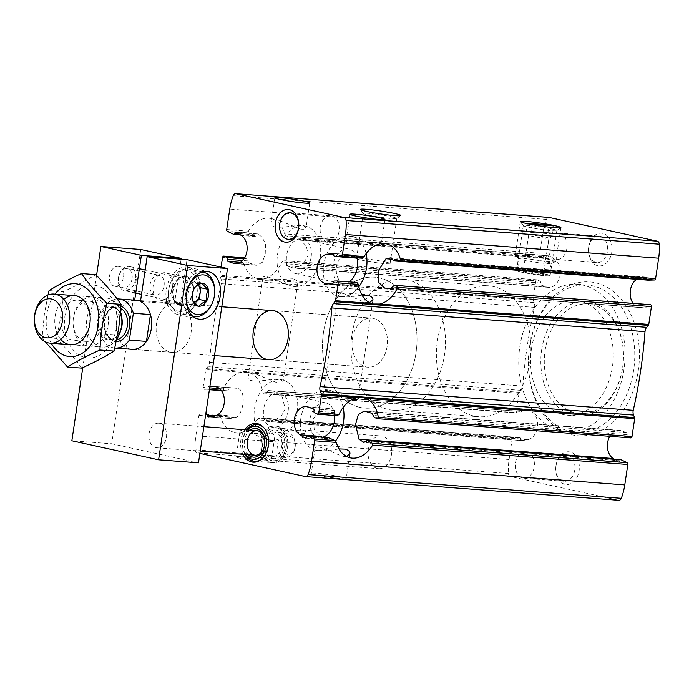 <?xml version="1.0" encoding="UTF-8"?>
<svg xmlns="http://www.w3.org/2000/svg" width="694" height="694" viewBox="0 0 694 694"><rect width="100%" height="100%" fill="white"/><g stroke="black" fill="none" stroke-linecap="round" stroke-linejoin="round"><path stroke-width="0.52" stroke-dasharray="3.47 2.6" d="M372.904 299.964L358.243 398.087L355.475 395.962C346.705 394.773 321.131 401.921 323.335 392.873C323.76 390.54 326.301 389.776 330.969 390.592L352.587 399.38M361.999 295.089C353.446 296.659 346.367 297.249 340.771 296.867L338.004 294.742C338.108 289.086 354.981 298.88 365.27 302.246L369.39 302.567M341.006 476.891A17.645 1.241 -171.5 0 1 346.211 478.565A17.645 1.241 -171.5 0 1 328.574 477.186A17.645 1.241 -171.5 0 1 311.311 473.351A17.645 1.241 -171.5 0 1 322.103 473.811A17.645 1.241 -171.5 0 1 341.006 476.891M339.01 448.923C330.457 450.493 323.378 451.083 317.774 450.701L315.015 448.576C315.119 442.919 331.992 452.714 342.281 456.079L346.393 456.4M277.392 382.88C280.931 383.4 282.814 382.967 283.048 381.587L280.281 379.462C271.519 378.273 245.936 385.413 248.148 376.365C248.565 374.04 251.115 373.277 255.774 374.083L277.392 382.88M292.946 278.797L265.576 280.359L262.809 278.242C262.913 272.577 279.786 282.38 290.083 285.746C294.733 286.553 297.275 285.789 297.709 283.456C297.995 281.4 296.407 279.847 292.946 278.797M265.811 460.382A17.645 1.241 -171.5 0 1 271.016 462.065A17.645 1.241 -171.5 0 1 253.388 460.686A17.645 1.241 -171.5 0 1 236.116 456.852A17.645 1.241 -171.5 0 1 246.908 457.311A17.645 1.241 -171.5 0 1 265.811 460.382M269.957 432.631L242.588 434.201L239.82 432.076C239.924 426.411 256.797 436.214 267.086 439.58C271.744 440.386 274.286 439.623 274.72 437.289C275.006 435.233 273.419 433.681 269.957 432.631M521.983 440.595L527.596 439.727A14.774 10.61 -85.7 0 0 537.59 424.789A14.774 10.61 -85.7 0 0 528.273 410.354L273.384 391.069L282.276 397.029L285.199 408.983L280.844 416.886L273.419 420.495L266.834 421.301L521.793 440.603A1.64 1.18 -85.7 0 0 521.983 440.595L267.043 421.301L265.759 418.317L519.78 437.541A1.475 1.058 -85.7 0 0 519.702 437.541L513.343 437.714A1.64 1.18 -85.7 0 0 512.155 439.094L509.101 459.506A49.239 35.359 -85.7 0 0 508.459 473.516A3.513 2.524 -85.7 0 0 510.463 476.535L618.571 500.261L305.351 476.552M512.155 439.094L256.936 419.783A30.779 21.306 102.4 0 1 234.589 432.449A30.779 21.306 102.4 0 1 220.657 417.033L221.195 415.602L227.016 415.394L217.795 414.691L227.094 415.394L230.217 418.508L235.058 417.588C243.551 416.296 247.506 388.467 236.437 388.267L209.449 386.081A1.64 1.18 -85.7 0 0 209.449 386.081A1.64 1.18 -85.7 0 0 208.139 387.746A1.475 1.058 -85.7 0 1 207.046 389.256L204.227 389.334A1.64 1.18 -85.7 0 1 204.14 389.325A1.64 1.18 -85.7 0 1 203.108 387.434L205.771 369.598A1.64 1.18 -85.7 0 1 206.196 368.618L207.87 366.684A6.159 4.424 -85.7 0 0 209.536 362.372A389.82 279.942 -85.7 0 1 221.299 283.673A6.159 4.424 -85.7 0 0 220.987 278.927L219.981 276.412A1.64 1.18 -85.7 0 1 219.868 275.31L221.091 267.112M519.78 437.541A1.475 1.058 -85.7 0 1 520.734 438.99A1.64 1.18 -85.7 0 0 521.793 440.603M208.573 416.894L230.044 418.517L208.764 416.886M620.627 459.775A1.475 1.058 -85.7 0 0 619.82 460.738L365.382 441.479M328.522 437.671L327.551 438.617L306.601 437.038M614.329 459.246L618.189 461.71A1.64 1.18 -85.7 0 0 618.597 461.848A1.64 1.18 -85.7 0 0 619.82 460.738M321.955 437.116L326.848 439.753M305.811 438.061L326.414 439.623L327.551 438.617M377.137 418.664L630.412 437.827L627.792 436.561A1.475 1.058 -85.7 0 1 627.202 434.687A1.64 1.18 -85.7 0 0 626.439 432.562L621.052 430.722A14.774 10.61 -85.7 0 0 619.143 430.323A14.774 10.61 -85.7 0 0 609.783 436.326M317.193 414.127L336.98 415.619L334.534 414.37L334.361 410.449L329.225 408.636L327.29 408.246L318.867 411.004L313.202 419.185L314.235 429.317L320.645 436.37M548.676 217.404A3.513 2.524 -85.7 0 0 546.438 219.417A49.239 35.359 -85.7 0 0 542.977 232.802L539.932 253.223A1.64 1.18 -85.7 0 0 540.643 255.028L546.551 257.882A1.475 1.058 -85.7 0 0 547.939 256.962A1.64 1.18 -85.7 0 1 549.162 255.86A1.64 1.18 -85.7 0 1 549.579 255.999L554.575 259.192A14.774 10.61 -85.7 0 1 559.928 276.134A14.774 10.61 -85.7 0 1 548.616 287.377A14.774 10.61 -85.7 0 1 546.707 286.986L541.32 285.147A1.64 1.18 -85.7 0 1 540.557 283.022A1.475 1.058 -85.7 0 0 539.967 281.148L537.347 279.873A1.64 1.18 -85.7 0 0 537.035 279.795A1.64 1.18 -85.7 0 0 535.751 281.174L533.087 299.01A1.64 1.18 -85.7 0 0 533.2 300.112L534.207 302.636A6.159 4.424 -85.7 0 1 534.519 307.381A389.82 279.942 -85.7 0 0 522.756 386.081A6.159 4.424 -85.7 0 1 521.09 390.384L519.424 392.318A1.64 1.18 -85.7 0 0 518.991 393.298L516.327 411.143A1.64 1.18 -85.7 0 0 517.36 413.034A1.64 1.18 -85.7 0 0 517.446 413.034L264.171 393.862L262.61 391.937A30.779 21.306 102.4 0 0 249.823 372.93L247.827 372.34L241.451 372.296A30.779 21.306 102.4 0 0 223.338 388.97L224.015 390.826L221.412 390.627L227.007 390.765L228.612 389.299L219.547 388.614M517.446 413.034L520.266 412.965A1.475 1.058 -85.7 0 0 521.368 411.455L267.407 392.231L266.817 393.776L264.093 393.862L517.36 413.034M528.273 410.354L522.695 409.79A1.64 1.18 -85.7 0 0 522.669 409.781A1.64 1.18 -85.7 0 0 521.368 411.455M267.407 392.231L268.058 390.514L273.384 391.069M209.935 386.133L230.608 387.677L228.612 389.299M205.788 413.858L200.124 414.006A1.64 1.18 -85.7 0 0 198.926 415.394L195.882 435.806A49.239 35.359 -85.7 0 0 195.24 449.816A3.513 2.524 -85.7 0 0 197.243 452.826L199.881 453.408M256.936 419.783L258.784 418.447L265.681 418.317L519.702 437.541M368.288 449.773A16.413 11.789 94.3 0 1 381.093 435.945A16.413 11.789 94.3 0 1 391.425 454.856A16.413 11.789 94.3 0 1 378.62 468.684A16.413 11.789 94.3 0 1 368.288 449.773M262.931 441.8A16.413 11.789 94.3 0 1 275.735 427.972A16.413 11.789 94.3 0 1 286.249 445.227A16.413 11.789 94.3 0 1 273.262 460.703A16.413 11.789 94.3 0 1 262.931 441.8M290.153 429.152L301.699 433.715C307.399 433.325 307.581 432.084 302.272 429.994L288.799 430.887C286.431 429.916 286.518 429.282 289.068 428.996L290.153 429.152M547.939 256.962L293.501 237.712L294.629 236.706L300.407 239.959L306.366 246.118L308.197 255.149L302.94 264.726L293.762 268.092L286.691 265.88L286.509 261.959L284.072 260.71L282.033 261.968A30.779 21.306 102.4 0 1 263.92 278.641L257.621 278.624L265.576 280.367M244.583 257.977L246.708 258.949L249.233 263.043L254.88 264.9L256.771 265.29L262.358 262.315L265.238 253.926L265.49 243.88L262.046 237.053L257.804 233.921L235.943 232.152M549.162 255.86L294.629 236.706L549.579 255.999M236.35 232.29L257.804 233.921L255.67 234.85L238.294 233.531M293.501 237.712L292.816 238.736L546.837 257.96M255.67 234.85L254.151 235.804M647.901 280.15A1.475 1.058 -85.7 0 1 647.025 278.71A1.64 1.18 -85.7 0 0 645.967 277.106A1.64 1.18 -85.7 0 0 645.776 277.114L640.163 277.973A14.774 10.61 -85.7 0 0 636.736 279.309M633.119 303.365A14.774 10.61 -85.7 0 0 639.495 307.347L391.026 288.548M355.371 258.012L354.001 255.028L347.625 255.834C331.22 256.528 333.623 284.835 347.659 285.26L331.871 284.219M332.747 253.397L354.218 255.028L332.938 253.44M243.915 257.674L242.761 259.001A30.779 21.306 102.4 0 0 255.539 278.008L257.621 278.624M331.897 284.219L352.986 285.815L354.235 282.553L356.881 282.467M650.313 304.666L647.493 304.744A1.475 1.058 -85.7 0 0 646.4 306.254L392.44 287.03M639.495 307.347L645.073 307.919A1.64 1.18 -85.7 0 0 645.09 307.919A1.64 1.18 -85.7 0 0 646.4 306.254M537.035 279.795L284.072 260.71L537.347 279.873M540.643 255.028L286.084 235.76L292.53 238.658L546.551 257.882M286.084 235.76L284.714 233.904A30.779 21.306 102.4 0 0 270.773 218.489A30.779 21.306 102.4 0 0 248.435 231.163L248.504 232.915L227.424 231.319M384.936 219.478L381.232 244.253L378.464 242.128C369.694 240.939 344.12 248.088 346.332 239.04C346.748 236.706 349.299 235.943 353.957 236.758L375.575 245.546M300.389 229.046C303.92 229.558 305.811 229.133 306.037 227.753L303.269 225.628C294.508 224.44 268.925 231.579 271.137 222.531C271.562 220.206 274.104 219.443 278.771 220.25L300.389 229.046M555.981 465.613A16.413 11.789 94.3 0 1 575.421 455.403A16.413 11.789 94.3 0 1 571.231 483.449A16.413 11.789 94.3 0 1 555.981 465.613M588.651 247.012A16.413 11.789 94.3 0 1 608.1 236.793A16.413 11.789 94.3 0 1 603.901 264.839A16.413 11.789 94.3 0 1 588.651 247.012M529.513 346.922A77.147 55.399 94.3 0 1 620.913 298.906A77.147 55.399 94.3 0 1 601.212 430.731A77.147 55.399 94.3 0 1 529.513 346.922M242.891 454.292A19.415 13.941 94.3 0 1 240.887 439.831A19.415 13.941 94.3 0 1 244.748 429.742M233.331 234.182L253.874 235.734L248.504 232.915M352.396 338.837A24.62 17.68 94.3 0 1 371.611 318.095A24.62 17.68 94.3 0 1 387.382 343.981A24.62 17.68 94.3 0 1 367.889 367.195A24.62 17.68 94.3 0 1 352.396 338.837A24.62 17.68 94.3 0 1 371.611 318.095A24.62 17.68 94.3 0 1 387.382 343.981A24.62 17.68 94.3 0 1 367.889 367.195A24.62 17.68 94.3 0 1 352.396 338.837M323.482 332.495A65.652 47.149 94.3 0 1 374.708 277.184A65.652 47.149 94.3 0 1 416.764 346.202A65.652 47.149 94.3 0 1 364.801 408.115A65.652 47.149 94.3 0 1 323.482 332.495A65.652 47.149 94.3 0 1 374.708 277.184A65.652 47.149 94.3 0 1 416.764 346.202A65.652 47.149 94.3 0 1 364.801 408.115A65.652 47.149 94.3 0 1 323.482 332.495M437.376 341.11A65.652 47.149 94.3 0 1 488.602 285.798A65.652 47.149 94.3 0 1 530.667 354.825A65.652 47.149 94.3 0 1 478.695 416.73A65.652 47.149 94.3 0 1 437.376 341.11M519.867 346.523A73.859 53.039 94.3 0 1 577.495 284.297A73.859 53.039 94.3 0 1 624.808 361.947A73.859 53.039 94.3 0 1 566.347 431.599A73.859 53.039 94.3 0 1 519.867 346.523M529.548 347.252A73.859 53.039 94.3 0 1 587.176 285.026A73.859 53.039 94.3 0 1 634.49 362.684A73.859 53.039 94.3 0 1 576.029 432.327A73.859 53.039 94.3 0 1 529.548 347.252M531.431 349.065A57.446 41.258 94.3 0 1 576.254 300.667A57.446 41.258 94.3 0 1 613.062 361.062A57.446 41.258 94.3 0 1 567.588 415.229A57.446 41.258 94.3 0 1 531.431 349.065M541.684 349.837A57.446 41.258 94.3 0 1 586.508 301.439A57.446 41.258 94.3 0 1 623.307 361.834A57.446 41.258 94.3 0 1 577.833 416.01A57.446 41.258 94.3 0 1 541.684 349.837M545.128 350.349A54.982 39.489 94.3 0 1 610.278 316.126A54.982 39.489 94.3 0 1 596.233 410.085A54.982 39.489 94.3 0 1 545.128 350.349M391.815 216.849A16.96 1.197 -171.5 0 1 396.821 218.471A16.96 1.197 -171.5 0 1 396.768 218.549A16.96 1.197 -171.5 0 1 379.87 217.144A16.96 1.197 -171.5 0 1 363.3 213.544A16.96 1.197 -171.5 0 1 363.266 213.457A16.96 1.197 -171.5 0 1 373.65 213.891A16.96 1.197 -171.5 0 1 391.815 216.849M385.083 261.924A16.96 1.197 -171.5 0 1 390.089 263.547A16.96 1.197 -171.5 0 1 373.129 262.219A16.96 1.197 -171.5 0 1 356.534 258.524A16.96 1.197 -171.5 0 1 366.909 258.966A16.96 1.197 -171.5 0 1 385.083 261.924M551.843 228.959A16.96 1.197 -171.5 0 1 556.848 230.582A16.96 1.197 -171.5 0 1 556.796 230.66A16.96 1.197 -171.5 0 1 539.897 229.254A16.96 1.197 -171.5 0 1 523.328 225.654A16.96 1.197 -171.5 0 1 523.293 225.567A16.96 1.197 -171.5 0 1 533.677 226.01A16.96 1.197 -171.5 0 1 551.843 228.959M545.111 274.035A16.96 1.197 -171.5 0 1 550.116 275.657A16.96 1.197 -171.5 0 1 533.157 274.33A16.96 1.197 -171.5 0 1 516.562 270.643A16.96 1.197 -171.5 0 1 526.937 271.076A16.96 1.197 -171.5 0 1 545.111 274.035M548.13 244.262A13.307 9.551 94.3 0 1 558.505 233.054A13.307 9.551 94.3 0 1 567.033 247.038A13.307 9.551 94.3 0 1 556.501 259.582A13.307 9.551 94.3 0 1 548.13 244.262M588.686 247.324A13.307 9.551 94.3 0 1 599.061 236.125A13.307 9.551 94.3 0 1 607.58 250.109A13.307 9.551 94.3 0 1 597.057 262.653A13.307 9.551 94.3 0 1 588.686 247.324M515.46 462.863A13.307 9.551 94.3 0 1 525.835 451.655A13.307 9.551 94.3 0 1 534.363 465.648A13.307 9.551 94.3 0 1 523.831 478.192A13.307 9.551 94.3 0 1 515.46 462.863M556.007 465.934A13.307 9.551 94.3 0 1 566.391 454.726A13.307 9.551 94.3 0 1 574.91 468.71A13.307 9.551 94.3 0 1 564.387 481.254A13.307 9.551 94.3 0 1 556.007 465.934M320.333 227.016A13.307 9.551 94.3 0 1 330.708 215.808A13.307 9.551 94.3 0 1 339.236 229.801A13.307 9.551 94.3 0 1 328.704 242.345A13.307 9.551 94.3 0 1 320.333 227.016M244.921 454.449A18.469 13.264 94.3 0 1 242.692 440.065A18.469 13.264 94.3 0 1 246.778 429.898M264.362 428.328A18.469 13.264 94.3 0 1 264.7 428.727A18.469 13.264 94.3 0 1 262.462 458.3A18.469 13.264 94.3 0 1 262.072 458.639M245.06 454.457A18.469 13.264 94.3 0 1 242.831 440.074A18.469 13.264 94.3 0 1 246.925 429.907M257.17 424.511A18.469 13.264 94.3 0 1 257.24 424.52A18.469 13.264 94.3 0 1 269.072 443.926A18.469 13.264 94.3 0 1 254.455 461.345A18.469 13.264 94.3 0 1 254.386 461.337M320.238 257.786A30.779 21.306 102.4 0 0 305.481 226.114A30.779 21.306 102.4 0 0 278.068 251.601A30.779 21.306 102.4 0 0 292.287 286.232A30.779 21.306 102.4 0 0 320.238 257.786M311.129 257.092A17.645 12.214 102.4 0 0 302.662 238.936A17.645 12.214 102.4 0 0 286.952 253.553A17.645 12.214 102.4 0 0 295.097 273.401A17.645 12.214 102.4 0 0 311.129 257.092M356.942 257.986A17.645 12.214 102.4 0 0 348.935 249.094A17.645 12.214 102.4 0 0 333.224 263.703A17.645 12.214 102.4 0 0 341.37 283.56A17.645 12.214 102.4 0 0 349.021 281.868M366.154 253.536A30.779 21.306 102.4 0 0 351.754 236.264A30.779 21.306 102.4 0 0 324.341 261.759A30.779 21.306 102.4 0 0 338.559 296.381A30.779 21.306 102.4 0 0 358.867 286.735M297.249 411.62A30.779 21.306 102.4 0 0 282.493 379.948A30.779 21.306 102.4 0 0 255.08 405.435A30.779 21.306 102.4 0 0 269.298 440.065A30.779 21.306 102.4 0 0 297.249 411.62M288.14 410.935A17.645 12.214 102.4 0 0 279.673 392.769A17.645 12.214 102.4 0 0 263.963 407.387A17.645 12.214 102.4 0 0 272.109 427.235A17.645 12.214 102.4 0 0 288.14 410.935M334.603 415.506A17.645 12.214 102.4 0 0 325.946 402.928A17.645 12.214 102.4 0 0 310.235 417.536A17.645 12.214 102.4 0 0 318.381 437.394A17.645 12.214 102.4 0 0 322.91 437.185M343.157 407.369A30.779 21.306 102.4 0 0 328.765 390.097A30.779 21.306 102.4 0 0 301.352 415.593A30.779 21.306 102.4 0 0 315.57 450.215A30.779 21.306 102.4 0 0 335.54 441.002M264.379 442.121A14.366 10.315 94.3 0 1 281.391 433.177A14.366 10.315 94.3 0 1 277.73 457.719A14.366 10.315 94.3 0 1 264.379 442.121M248.339 454.709A14.366 10.315 94.3 0 1 244.444 440.612A14.366 10.315 94.3 0 1 250.196 430.159M245.641 454.501A16.621 11.937 94.3 0 1 242.857 440.265A16.621 11.937 94.3 0 1 247.498 429.95M264.761 440.56A12.31 8.84 94.3 0 1 274 431.954A12.31 8.84 94.3 0 1 281.894 444.897A12.31 8.84 94.3 0 1 272.143 456.505A12.31 8.84 94.3 0 1 264.301 446.615M286.232 447.101A18.469 13.264 -85.7 0 0 274.607 425.83A18.469 13.264 -85.7 0 0 260.207 441.384A18.469 13.264 -85.7 0 0 271.822 462.655A18.469 13.264 -85.7 0 0 286.232 447.101M262.783 441.766A16.621 11.937 94.3 0 1 276.949 427.946A16.621 11.937 94.3 0 1 286.214 446.91A16.621 11.937 94.3 0 1 272.048 460.738A16.621 11.937 94.3 0 1 262.783 441.766M261.482 441.479A18.469 13.264 94.3 0 1 275.891 425.925A18.469 13.264 94.3 0 1 287.724 445.34A18.469 13.264 94.3 0 1 273.106 462.751A18.469 13.264 94.3 0 1 261.482 441.479M549.752 259.625A20.516 1.44 -171.5 0 1 555.807 261.577A20.516 1.44 -171.5 0 1 555.634 261.733A20.516 1.44 -171.5 0 1 535.308 259.972A20.516 1.44 -171.5 0 1 515.356 255.713A20.516 1.44 -171.5 0 1 515.226 255.513A20.516 1.44 -171.5 0 1 527.778 256.051A20.516 1.44 -171.5 0 1 549.752 259.625M546.404 261.855A16.205 1.136 -171.5 0 1 551.183 263.399A16.205 1.136 -171.5 0 1 551.045 263.52A16.205 1.136 -171.5 0 1 534.987 262.132A16.205 1.136 -171.5 0 1 519.225 258.758A16.205 1.136 -171.5 0 1 519.121 258.602A16.205 1.136 -171.5 0 1 529.036 259.027A16.205 1.136 -171.5 0 1 546.404 261.855M544.582 274A16.205 1.136 -171.5 0 1 549.37 275.544A16.205 1.136 -171.5 0 1 533.166 274.277A16.205 1.136 -171.5 0 1 517.308 270.747A16.205 1.136 -171.5 0 1 527.223 271.172A16.205 1.136 -171.5 0 1 544.582 274M540.452 273.688A10.263 0.72 -171.5 0 1 543.48 274.659A10.263 0.72 -171.5 0 1 533.226 273.861A10.263 0.72 -171.5 0 1 523.189 271.632A10.263 0.72 -171.5 0 1 529.47 271.901A10.263 0.72 -171.5 0 1 540.452 273.688M545.9 237.253A10.263 0.72 -171.5 0 1 548.928 238.224A10.263 0.72 -171.5 0 1 538.674 237.426A10.263 0.72 -171.5 0 1 528.637 235.197A10.263 0.72 -171.5 0 1 534.909 235.466A10.263 0.72 -171.5 0 1 545.9 237.253M527.466 223.242L526.252 231.336L547.896 232.976L549.006 225.533M532.09 224.257L530.884 232.351L526.252 231.336M530.884 232.351L552.519 233.991L547.896 232.976M552.519 233.991L553.734 225.897M114.84 348.041A24.62 17.68 94.3 0 1 100.43 333.762L104.447 306.913A24.62 17.68 94.3 0 1 117.113 298.941M104.447 306.913L121.528 308.205A24.62 17.68 -85.7 0 0 116.627 320.992A24.62 17.68 -85.7 0 0 117.512 335.055L100.43 333.762M351.953 334.647A65.652 47.149 94.3 0 1 403.179 279.335A65.652 47.149 94.3 0 1 445.236 348.362A65.652 47.149 94.3 0 1 393.272 410.267A65.652 47.149 94.3 0 1 351.953 334.647M116.818 338.976A24.62 17.68 94.3 0 1 102.382 347.104A24.62 17.68 94.3 0 1 86.889 318.746A24.62 17.68 94.3 0 1 106.104 298.004A24.62 17.68 94.3 0 1 120.591 311.901M121.528 308.205L117.512 335.055M60.751 339.392A24.62 17.68 94.3 0 1 55.121 316.343A24.62 17.68 94.3 0 1 63.779 299.366M51.304 343.235A36.522 26.225 94.3 0 1 46.741 314.503A36.522 26.225 94.3 0 1 55.017 294.135M48.025 294.976L44.399 313.862L42.082 337.327L45.379 341.821M81.692 368.124C74.77 358.33 66.294 348.423 56.266 338.403C60.118 323.135 62.451 307.555 63.258 291.654C75.611 286.102 86.42 280.419 95.668 274.633M116.436 327.178A36.522 26.225 -85.7 0 0 82.491 287.498A36.522 26.225 -85.7 0 0 73.165 349.906A36.522 26.225 -85.7 0 0 116.436 327.178M108.056 325.339A24.62 17.68 -85.7 0 0 85.171 298.585A24.62 17.68 -85.7 0 0 78.882 340.659A24.62 17.68 -85.7 0 0 108.056 325.339M101.836 324.419A20.178 14.487 -85.7 0 0 89.136 301.179A20.178 14.487 -85.7 0 0 73.165 320.203A20.178 14.487 -85.7 0 0 86.091 341.413A20.178 14.487 -85.7 0 0 101.836 324.419M89.778 323.499A20.178 14.487 -85.7 0 0 77.086 300.259A20.178 14.487 -85.7 0 0 61.115 319.292A20.178 14.487 -85.7 0 0 74.041 340.502A20.178 14.487 -85.7 0 0 89.778 323.499M49.066 290.578L63.258 291.654M42.082 337.327L56.266 338.403M123.584 276.837A10.089 6.983 102.4 0 0 118.743 266.453A10.089 6.983 102.4 0 0 109.765 274.807A10.089 6.983 102.4 0 0 114.423 286.162A10.089 6.983 102.4 0 0 123.584 276.837M96.544 275.518L82.777 367.629M140.752 249.476L111.708 443.796L71.846 440.777M111.708 443.796L198.475 462.837M166.43 437.411A12.31 8.84 -85.7 0 0 158.683 423.227A12.31 8.84 -85.7 0 0 149.08 433.603A12.31 8.84 -85.7 0 0 156.827 447.777A12.31 8.84 -85.7 0 0 166.43 437.411M181.117 259.192L174.532 303.235A24.62 17.68 -85.7 0 0 156.167 327.299A24.62 17.68 -85.7 0 0 171.991 352.37A24.62 17.68 -85.7 0 0 191.067 332.435A24.62 17.68 -85.7 0 0 180.319 304.501L187.024 259.634M134.679 300.164L134.671 300.216A24.62 17.68 -85.7 0 0 116.297 324.28A24.62 17.68 -85.7 0 0 132.12 349.351L214.498 355.588M164.07 285.728A10.089 6.983 102.4 0 0 159.238 275.336A10.089 6.983 102.4 0 0 150.251 283.699A10.089 6.983 102.4 0 0 154.909 295.054A10.089 6.983 102.4 0 0 164.07 285.728M174.532 303.235L134.671 300.216M180.319 304.501L140.457 301.491M172.537 287.195A13.949 9.655 102.4 0 0 165.849 272.837A13.949 9.655 102.4 0 0 153.417 284.393A13.949 9.655 102.4 0 0 159.863 300.094A13.949 9.655 102.4 0 0 172.537 287.195M192.785 291.636A13.949 9.655 102.4 0 0 186.087 277.279A13.949 9.655 102.4 0 0 173.665 288.834A13.949 9.655 102.4 0 0 180.11 304.536A13.949 9.655 102.4 0 0 192.785 291.636M199.898 292.183A24.212 16.76 102.4 0 0 188.291 267.259A24.212 16.76 102.4 0 0 166.725 287.316A24.212 16.76 102.4 0 0 177.907 314.556A24.212 16.76 102.4 0 0 199.898 292.183M277.782 443.345A12.31 8.84 94.3 0 1 287.385 432.969A12.31 8.84 94.3 0 1 295.271 445.912A12.31 8.84 94.3 0 1 285.529 457.519A12.31 8.84 94.3 0 1 277.782 443.345M282.371 444.021A9.031 6.48 94.3 0 1 293.068 438.4A9.031 6.48 94.3 0 1 290.769 453.833A9.031 6.48 94.3 0 1 282.371 444.021M186.192 297.943A20.109 13.923 -77.6 0 1 188.855 285.807M192.16 296.269L193.574 289.832M193.348 291.68A14.774 10.228 -77.6 0 1 185.463 304.44A14.774 10.228 -77.6 0 1 174.845 301.578A14.774 10.228 -77.6 0 1 180.076 277.756A14.774 10.228 -77.6 0 1 193.348 291.68M180.032 311.433A20.803 14.401 -77.6 0 1 168.347 293.666A20.803 14.401 -77.6 0 1 170.854 282.224A20.803 14.401 -77.6 0 1 189.714 271.328A20.803 14.401 -77.6 0 1 197.027 294.603A20.803 14.401 -77.6 0 1 180.032 311.433M188.69 290.907A12.31 8.519 -77.6 0 1 177.508 302.28A12.31 8.519 -77.6 0 1 173.274 299.157A12.31 8.519 -77.6 0 1 177.629 279.3A12.31 8.519 -77.6 0 1 182.791 278.233A12.31 8.519 -77.6 0 1 188.69 290.907M135.573 279.248A12.31 8.519 -77.6 0 1 124.391 290.63A12.31 8.519 -77.6 0 1 118.301 280.237A12.31 8.519 -77.6 0 1 119.784 273.462A12.31 8.519 -77.6 0 1 129.674 266.574A12.31 8.519 -77.6 0 1 135.573 279.248M132.06 278.728A9.794 6.784 -77.6 0 1 124.46 287.88A9.794 6.784 -77.6 0 1 118.31 279.509A9.794 6.784 -77.6 0 1 119.498 274.121A9.794 6.784 -77.6 0 1 127.974 268.821A9.794 6.784 -77.6 0 1 132.06 278.728M181.013 313.445A22.572 15.624 -77.6 0 1 179.503 313.228A22.572 15.624 -77.6 0 1 168.338 294.178A22.572 15.624 -77.6 0 1 171.062 281.755A22.572 15.624 -77.6 0 1 189.184 269.133A22.572 15.624 -77.6 0 1 199.82 293.449A22.572 15.624 -77.6 0 1 181.013 313.445M192.42 315.952A22.572 15.624 -77.6 0 1 183.459 290.986A22.572 15.624 -77.6 0 1 202.049 272.074M214.724 291.341A22.572 15.624 -77.6 0 1 212 303.755M194.294 302.688L191.188 304.753L184.942 298.368L192.464 300.016M184.942 298.368L186.686 286.683L194.207 288.331M186.686 286.683L194.676 281.382L202.197 283.031M194.676 281.382L198.12 284.896M191.188 304.753L198.71 306.401M194.233 302.636A10.263 7.105 -77.6 0 1 188.065 301.56A10.263 7.105 -77.6 0 1 185.819 292.53A10.263 7.105 -77.6 0 1 190.685 284.028A10.263 7.105 -77.6 0 1 194.45 282.944A10.263 7.105 -77.6 0 1 197.799 284.566A10.263 7.105 -77.6 0 1 198.111 284.904M527.596 439.727L273.419 420.495M236.437 388.267L215.045 386.653M235.058 417.588L214.377 416.027M520.734 438.99L266.296 419.731M228.465 416.868L215.149 415.862M618.189 461.71L364.072 442.477M621.052 430.722L366.172 411.429M329.225 408.636L307.832 407.014M516.327 411.143L262.61 391.937M518.991 393.298L249.823 372.93M223.338 388.97L203.108 387.434M520.266 412.965L266.817 393.776M227.007 390.765L221.186 390.323M209.441 389.438L207.046 389.256M209.675 387.868L208.139 387.746M522.695 409.79L268.058 390.514L522.669 409.781M221.195 415.602L200.124 414.006M513.343 437.714L258.784 418.447M220.657 417.033L198.926 415.394M626.439 432.562L371.811 413.286M627.202 434.687L373.242 415.463M334.361 410.449L313.22 408.853M334.447 412.531L313.983 410.978M627.792 436.561L374.344 417.38M334.534 414.37L314.573 412.852M241.451 372.296L205.771 369.598M519.424 392.318L206.196 368.618M546.707 286.986L291.827 267.693M554.575 259.192L300.407 239.959M262.046 237.053L241.356 235.492M254.88 264.9L237.348 263.573M640.163 277.973L392.5 259.235M347.659 285.26L332.365 284.106M347.625 255.834L333.797 254.793M647.025 278.71L392.587 259.461M645.776 277.114L391.156 257.838M354.755 256.598L333.805 255.01M242.761 259.001L222.531 257.465M255.539 278.008L219.868 275.31M354.235 282.553L334.274 281.035M647.493 304.744L394.045 285.564M353.645 284.098L333.181 282.545M390.462 288.652L645.09 307.919L390.488 288.652M535.751 281.174L282.033 261.968M246.708 258.949L244.088 258.749M539.967 281.148L286.509 261.959M540.557 283.022L286.596 263.798M247.801 260.866L242.718 260.476M541.32 285.147L286.691 265.88M249.233 263.043L240.419 262.375M539.932 253.223L284.714 233.904M248.435 231.163L226.712 229.514M533.087 299.01L263.92 278.641M533.2 300.112L219.981 276.412M542.977 232.802L229.757 209.102M509.101 459.506L195.882 435.806M510.463 476.535L197.243 452.826M508.459 473.516L195.24 449.816M546.438 219.417L233.219 195.708M534.207 302.636L220.987 278.927M534.519 307.381L221.299 283.673M522.756 386.081L209.536 362.372M521.09 390.384L207.87 366.684M116.288 341.543A18.053 12.969 94.3 0 1 104.169 320.715A18.053 12.969 94.3 0 1 120.99 306.132M97.698 320.342A16.89 12.136 94.3 0 1 117.711 309.828A16.89 12.136 94.3 0 1 113.4 338.698A16.89 12.136 94.3 0 1 97.698 320.342M120.869 329.91A16.413 11.789 94.3 0 1 109.166 339.383A16.413 11.789 94.3 0 1 98.843 320.481A16.413 11.789 94.3 0 1 111.647 306.653A16.413 11.789 94.3 0 1 121.788 317.783M116.679 339.678A16.413 11.789 94.3 0 1 114.519 339.791A16.413 11.789 94.3 0 1 104.187 320.888A16.413 11.789 94.3 0 1 117 307.06A16.413 11.789 94.3 0 1 120.851 308.292M338.004 294.742L323.335 392.873M315.015 448.576L311.311 473.351M349.915 453.798L346.211 478.565M262.809 278.242L248.148 376.365M297.709 283.456L283.048 381.587M239.82 432.076L236.116 456.852M274.72 437.289L271.016 462.065M618.597 461.848L363.647 442.555M326.848 439.77L305.377 438.14M619.143 430.323L364.281 411.039M327.29 408.237L305.924 406.623M273.262 460.703L378.62 468.684M275.735 427.972L289.068 428.979M302.272 429.985L381.093 435.945M548.616 287.377L293.762 268.092M256.771 265.29L235.396 263.677M254.151 235.813L240.211 234.754M645.967 277.106L391.008 257.812M350.028 214.264L346.332 239.04M274.841 197.764L271.137 222.531M309.741 202.978L306.037 227.753M268.804 359.7L367.889 367.195L268.804 359.7M272.516 310.6L371.611 318.095L272.516 310.6M393.272 410.267L478.695 416.73M403.179 279.335L488.602 285.798M566.347 431.599L576.029 432.327M577.495 284.297L587.176 285.026M567.588 415.229L577.833 416.01M576.254 300.667L586.508 301.439M396.768 218.549L400.794 215.582M363.3 213.544L360.316 209.527M363.266 213.457L356.534 258.524M396.821 218.471L390.089 263.547M556.796 230.66L560.821 227.693M523.328 225.654L520.344 221.646M523.293 225.567L516.562 270.643M556.848 230.582L550.116 275.657M556.501 259.582L597.057 262.653M558.505 233.054L599.061 236.125M523.831 478.192L564.387 481.254M525.835 451.655L566.391 454.726M288.149 239.274L328.704 242.345M290.161 212.746L330.708 215.808M264.7 428.727L264.024 427.912M262.462 458.3L261.673 459.003M290.075 285.746L292.287 286.232M270.773 218.489L278.771 220.25M303.278 225.628L305.481 226.114M295.097 273.401L341.37 283.56M302.662 238.936L348.935 249.094M338.559 296.381L340.763 296.867M365.27 302.246L373.225 303.989M351.754 236.264L353.966 236.749M378.464 242.128L386.454 243.88M234.589 432.449L242.588 434.201M267.086 439.58L269.298 440.065M247.827 372.34L255.782 374.083M280.281 379.462L282.493 379.948M272.109 427.235L288.799 430.905M301.699 433.733L318.381 437.394M279.673 392.769L325.946 402.928M315.57 450.215L317.774 450.701M342.281 456.079L350.27 457.84M328.765 390.097L330.969 390.583M355.475 395.962L363.43 397.705M285.529 457.519L272.143 456.505M287.385 432.969L274 431.954M271.822 462.655L273.106 462.751M274.607 425.83L275.891 425.925M520.309 221.533L515.226 255.513M560.891 227.597L555.807 261.577M551.045 263.52L555.634 261.733M519.225 258.758L515.356 255.713M519.121 258.602L517.308 270.747M551.183 263.399L549.37 275.544M528.637 235.197L523.189 271.632M548.928 238.224L543.48 274.659M140.587 300.615L221.794 306.757M70.623 344.701L102.382 347.104M74.336 295.601L106.104 298.004M111.647 306.653C118.839 308.492 118.648 311.224 120.912 315.961C122.743 323.812 121.381 330.483 116.826 335.957C115.36 338.021 112.81 339.158 109.166 339.383L114.519 339.791L109.331 337.423C107.934 336.486 103.606 331.376 104.655 320.871C106.217 311.467 112.315 307.572 113.226 307.694L117 307.06L111.647 306.653M89.136 301.179L77.086 300.259M86.091 341.413L74.041 340.502M171.991 352.37L132.12 349.351M159.863 300.094L180.11 304.536M165.849 272.837L186.087 277.279M177.907 314.556L198.154 318.997M188.291 267.259L208.538 271.701M114.423 286.162L154.909 295.054M118.743 266.453L159.238 275.336M156.827 447.777L200.228 451.065M158.683 423.227L203.88 426.654M173.274 299.157L174.845 301.578M177.629 279.3L180.076 277.756M182.791 278.233L145.159 269.975M139.381 268.708L129.674 266.574M177.508 302.28L141.515 294.386M135.729 293.111L124.391 290.63M118.31 279.509L118.301 280.237M119.498 274.121L119.784 273.462M168.347 293.666L168.338 294.178M170.854 282.224L171.062 281.755M202.258 272.005L189.184 269.133M192.585 316.091L179.503 313.228"/><path stroke-width="1.04" d="M352.587 399.38C356.126 399.9 358.009 399.466 358.243 398.087M369.39 302.567L372.904 299.964C373.19 297.908 371.602 296.355 368.141 295.306L361.999 295.089M346.393 456.4L349.915 453.798C350.201 451.742 348.614 450.189 345.152 449.139L339.01 448.923M215.149 415.862L207.515 415.29A1.64 1.18 -85.7 0 0 208.573 416.894A1.64 1.18 -85.7 0 0 208.764 416.886L214.377 416.027A14.774 10.61 -85.7 0 0 224.37 401.08A14.774 10.61 -85.7 0 0 215.045 386.653L209.935 386.133M207.515 415.29A1.475 1.058 -85.7 0 0 206.482 413.841L205.788 413.858M363.647 442.538L366.9 440.525L620.922 459.74A1.475 1.058 -85.7 0 0 620.627 459.775M618.571 500.261A3.513 2.524 -85.7 0 0 618.822 500.296A3.513 2.524 -85.7 0 0 621.321 498.292A49.239 35.359 -85.7 0 0 624.782 484.898L627.827 464.486A1.64 1.18 -85.7 0 0 627.116 462.681L621.208 459.818A1.475 1.058 -85.7 0 0 620.922 459.74M627.116 462.681L372.548 443.414L372.617 445.166A30.779 21.306 102.4 0 1 350.27 457.84A30.779 21.306 102.4 0 1 336.33 442.425L334.968 440.569L328.236 437.593L307.702 436.04A1.475 1.058 -85.7 0 0 306.601 437.038A1.64 1.18 -85.7 0 1 305.377 438.14A1.64 1.18 -85.7 0 1 304.97 438.001L299.964 434.808A14.774 10.61 -85.7 0 1 294.612 417.866A14.774 10.61 -85.7 0 1 305.924 406.623A14.774 10.61 -85.7 0 1 307.832 407.014L313.22 408.853A1.64 1.18 -85.7 0 1 313.983 410.978A1.475 1.058 -85.7 0 0 314.573 412.852L317.193 414.127A1.64 1.18 -85.7 0 0 317.505 414.205A1.64 1.18 -85.7 0 0 318.789 412.826L321.452 394.99A1.64 1.18 -85.7 0 0 321.339 393.888L320.333 391.364A6.159 4.424 -85.7 0 1 320.021 386.619A389.82 279.942 -85.7 0 0 331.784 307.919A6.159 4.424 -85.7 0 1 333.45 303.616L335.124 301.682A1.64 1.18 -85.7 0 0 335.549 300.702L338.212 282.857A1.64 1.18 -85.7 0 0 337.18 280.966A1.64 1.18 -85.7 0 0 337.093 280.966L334.274 281.035A1.475 1.058 -85.7 0 0 333.181 282.545A1.64 1.18 -85.7 0 1 331.871 284.219A1.64 1.18 -85.7 0 1 331.853 284.21L326.275 283.646A14.774 10.61 -85.7 0 1 316.95 269.211A14.774 10.61 -85.7 0 1 326.943 254.273L332.556 253.405A1.64 1.18 -85.7 0 1 332.747 253.397A1.64 1.18 -85.7 0 1 333.805 255.01A1.475 1.058 -85.7 0 0 334.838 256.459L341.196 256.286A1.64 1.18 -85.7 0 0 342.394 254.906L345.439 234.494A49.239 35.359 -85.7 0 0 346.08 220.484A3.513 2.524 -85.7 0 0 344.077 217.465L235.969 193.739A3.513 2.524 -85.7 0 0 235.717 193.704A3.513 2.524 -85.7 0 0 233.219 195.708A49.239 35.359 -85.7 0 0 229.757 209.102L226.712 229.514A1.64 1.18 -85.7 0 0 227.424 231.319L233.331 234.182A1.475 1.058 -85.7 0 0 234.719 233.262A1.64 1.18 -85.7 0 1 235.943 232.152A1.64 1.18 -85.7 0 1 236.35 232.29L241.356 235.492A14.774 10.61 -85.7 0 1 246.708 252.425A14.774 10.61 -85.7 0 1 235.396 263.677A14.774 10.61 -85.7 0 1 233.488 263.278L228.1 261.438A1.64 1.18 -85.7 0 1 227.337 259.313A1.475 1.058 -85.7 0 0 226.747 257.439L224.127 256.173A1.64 1.18 -85.7 0 0 223.815 256.086A1.64 1.18 -85.7 0 0 222.531 257.465L221.091 267.112M199.881 453.408L305.351 476.552A3.513 2.524 -85.7 0 0 305.603 476.596A3.513 2.524 -85.7 0 0 308.101 474.583A49.239 35.359 -85.7 0 0 311.563 461.198L314.608 440.777A1.64 1.18 -85.7 0 0 313.896 438.972L307.989 436.118A1.475 1.058 -85.7 0 0 307.702 436.04M609.783 436.326A14.774 10.61 -85.7 0 0 613.184 458.508L359.006 439.276L355.528 424.416L358.304 414.648L364.281 411.039L371.811 413.286L374.344 417.38L377.137 418.664L378.291 417.328A30.779 21.306 102.4 0 0 365.504 398.321L363.43 397.705L357.132 397.688A30.779 21.306 102.4 0 0 339.019 414.361L318.789 412.826M630.412 437.827A1.64 1.18 -85.7 0 0 630.725 437.914L377.137 418.664M630.725 437.914A1.64 1.18 -85.7 0 0 632.008 436.535L634.672 418.69A1.64 1.18 -85.7 0 0 634.559 417.588L633.561 415.073L320.333 391.364M339.019 414.361L337.293 415.697L317.505 414.205M636.736 279.309A14.774 10.61 -85.7 0 0 633.119 303.365M633.561 415.073A6.159 4.424 -85.7 0 1 633.24 410.328A389.82 279.942 -85.7 0 0 645.004 331.628A6.159 4.424 -85.7 0 1 646.669 327.316L648.343 325.382A1.64 1.18 -85.7 0 0 648.769 324.402L651.432 306.566A1.64 1.18 -85.7 0 0 650.399 304.675L397.124 285.503L394.045 285.564L390.436 288.652L384.606 288.062L378.482 282.311L378.516 270.582L385.985 258.741L391.008 257.812M391.156 257.838L393.958 260.935L647.979 280.159A1.475 1.058 -85.7 0 0 648.057 280.159L654.416 279.994A1.64 1.18 -85.7 0 0 655.613 278.606L658.658 258.194A49.239 35.359 -85.7 0 0 659.3 244.184A3.513 2.524 -85.7 0 0 657.296 241.174L549.188 217.448A3.513 2.524 -85.7 0 0 548.937 217.404A3.513 2.524 -85.7 0 0 548.676 217.404M334.76 256.459L355.285 258.012L334.838 256.459M648.769 324.402L379.601 304.033A30.779 21.306 102.4 0 0 397.714 287.359L397.037 285.503M650.399 304.675A1.64 1.18 -85.7 0 0 650.313 304.666L397.194 285.512M379.601 304.033L373.225 303.998L371.221 303.399A30.779 21.306 102.4 0 1 358.442 284.393L356.881 282.467L337.267 280.975M337.18 280.966L356.881 282.467M648.057 280.159L394.027 260.935L399.848 260.727L400.395 259.296A30.779 21.306 102.4 0 0 386.454 243.88A30.779 21.306 102.4 0 0 364.116 256.546L342.394 254.906M355.371 258.012L362.268 257.882L364.116 256.546M244.583 257.977L223.815 256.086M375.575 245.546C379.115 246.066 380.997 245.633 381.232 244.253M379.722 217.795A17.645 1.241 -171.5 0 1 384.936 219.478A17.645 1.241 -171.5 0 1 367.3 218.098A17.645 1.241 -171.5 0 1 350.028 214.264A17.645 1.241 -171.5 0 1 360.828 214.724A17.645 1.241 -171.5 0 1 379.722 217.795M304.536 201.295A17.645 1.241 -171.5 0 1 309.741 202.978A17.645 1.241 -171.5 0 1 292.105 201.598A17.645 1.241 -171.5 0 1 274.841 197.764A17.645 1.241 -171.5 0 1 285.633 198.215A17.645 1.241 -171.5 0 1 304.536 201.295M299.964 434.808L320.645 436.37L321.955 437.116M614.329 459.246L613.184 458.508M244.748 429.742A19.415 13.941 94.3 0 1 264.024 427.912A19.415 13.941 94.3 0 1 261.673 459.003A19.415 13.941 94.3 0 1 242.891 454.292M275.431 223.303A16.413 11.789 94.3 0 1 294.872 213.093A16.413 11.789 94.3 0 1 290.682 241.139A16.413 11.789 94.3 0 1 275.431 223.303M253.31 331.342A24.62 17.68 94.3 0 1 272.516 310.6A24.62 17.68 94.3 0 1 288.288 336.486A24.62 17.68 94.3 0 1 268.804 359.7A24.62 17.68 94.3 0 1 253.31 331.342M554.836 225.645A20.516 1.44 -171.5 0 1 560.821 227.693A20.516 1.44 -171.5 0 1 540.383 225.992A20.516 1.44 -171.5 0 1 520.344 221.646A20.516 1.44 -171.5 0 1 532.203 221.993A20.516 1.44 -171.5 0 1 554.836 225.645A20.516 1.44 -171.5 0 1 560.891 227.597A20.516 1.44 -171.5 0 1 540.383 225.992A20.516 1.44 -171.5 0 1 520.309 221.533A20.516 1.44 -171.5 0 1 532.853 222.071A20.516 1.44 -171.5 0 1 554.836 225.645M394.808 213.535A20.516 1.44 -171.5 0 1 400.794 215.582A20.516 1.44 -171.5 0 1 380.355 213.882A20.516 1.44 -171.5 0 1 360.316 209.527A20.516 1.44 -171.5 0 1 372.175 209.883A20.516 1.44 -171.5 0 1 394.808 213.535M372.548 443.414L367.178 440.595L621.208 459.818M364.072 442.477L359.006 439.276M279.777 223.954A13.307 9.551 94.3 0 1 290.161 212.746A13.307 9.551 94.3 0 1 298.68 226.73A13.307 9.551 94.3 0 1 288.149 239.274A13.307 9.551 94.3 0 1 279.777 223.954M246.778 429.898A18.469 13.264 94.3 0 1 257.101 424.502A18.469 13.264 94.3 0 1 264.362 428.328M262.072 458.639A18.469 13.264 94.3 0 1 254.316 461.328A18.469 13.264 94.3 0 1 244.921 454.449M246.925 429.907A18.469 13.264 94.3 0 1 257.17 424.511M254.386 461.337A18.469 13.264 94.3 0 1 245.06 454.457M349.021 281.868A17.645 12.214 102.4 0 0 357.401 267.251A17.645 12.214 102.4 0 0 356.942 257.986M358.867 286.735A30.779 21.306 102.4 0 0 366.51 267.945A30.779 21.306 102.4 0 0 366.154 253.536M322.91 437.185A17.645 12.214 102.4 0 0 334.413 421.084A17.645 12.214 102.4 0 0 334.603 415.506M335.54 441.002A30.779 21.306 102.4 0 0 343.521 421.779A30.779 21.306 102.4 0 0 343.157 407.369M250.196 430.159A14.366 10.315 94.3 0 1 263.104 434.158A14.366 10.315 94.3 0 1 261.707 452.696A14.366 10.315 94.3 0 1 248.339 454.709M247.498 429.95A16.621 11.937 94.3 0 1 263.989 431.954A16.621 11.937 94.3 0 1 262.245 455.004A16.621 11.937 94.3 0 1 245.641 454.501M247.316 441.037A12.31 8.84 94.3 0 1 256.919 430.662A12.31 8.84 94.3 0 1 264.804 443.605A12.31 8.84 94.3 0 1 255.062 455.212A12.31 8.84 94.3 0 1 247.316 441.037M264.301 446.615A12.31 8.84 94.3 0 1 264.397 442.33A12.31 8.84 94.3 0 1 264.761 440.56M553.734 225.897L549.101 224.882L527.466 223.242L532.09 224.257L553.734 225.897M549.006 225.533L549.101 224.882M117.113 298.941A24.62 17.68 94.3 0 1 118.752 298.958A24.62 17.68 94.3 0 1 133.361 313.254L150.451 314.547A24.62 17.68 -85.7 0 1 146.434 341.405L150.451 314.547M133.361 313.254L129.353 340.112A24.62 17.68 94.3 0 1 115.039 348.058A24.62 17.68 94.3 0 1 114.84 348.041M129.353 340.112L146.434 341.405M34.752 315.31A19.588 14.062 94.3 0 1 57.958 303.122A19.588 14.062 94.3 0 1 52.961 336.59A19.588 14.062 94.3 0 1 34.752 315.31M34.7 314.798A24.62 17.68 94.3 0 1 53.906 294.056A24.62 17.68 94.3 0 1 69.686 319.934A24.62 17.68 94.3 0 1 50.194 343.157A24.62 17.68 94.3 0 1 34.7 314.798M120.591 311.901A24.62 17.68 94.3 0 1 116.818 338.976M63.779 299.366A24.62 17.68 94.3 0 1 82.95 299.6A24.62 17.68 94.3 0 1 89.83 323.959A24.62 17.68 94.3 0 1 60.751 339.392M55.017 294.135A36.522 26.225 94.3 0 1 92.666 295.392A36.522 26.225 94.3 0 1 88.711 347.668A36.522 26.225 94.3 0 1 51.304 343.235M45.379 341.821L67.509 367.048C76.765 361.253 87.565 355.58 99.927 350.019C100.673 334.517 102.998 318.936 106.911 303.278C96.882 293.25 88.407 283.343 81.484 273.557C69.122 279.109 58.322 284.792 49.066 290.578L48.025 294.976M81.484 273.557L95.668 274.633C105.696 284.653 114.172 294.56 121.094 304.354L118.778 327.811L114.111 351.095C104.855 356.889 94.054 362.563 81.692 368.124L67.509 367.048M106.911 303.278L121.094 304.354M99.927 350.019L114.111 351.095M100.89 246.465L140.752 249.476L181.238 258.368L141.376 255.349L100.89 246.465L96.544 275.518M187.024 259.634L147.163 256.615L187.649 265.507L227.511 268.517L187.024 259.634M82.777 367.629L71.846 440.777L158.605 459.818L187.649 265.507M227.511 268.517L198.475 462.837L158.605 459.818M220.145 296.624A24.212 16.76 102.4 0 0 208.538 271.701A24.212 16.76 102.4 0 0 186.972 291.758A24.212 16.76 102.4 0 0 198.154 318.997A24.212 16.76 102.4 0 0 220.145 296.624M181.238 258.368L181.117 259.192M141.376 255.349L134.679 300.164M115.039 348.058L132.12 349.351A24.62 17.68 -85.7 0 0 151.205 329.416A24.62 17.68 -85.7 0 0 140.457 301.491L147.163 256.615M188.855 285.807A20.109 13.923 -77.6 0 1 204.956 275.119A20.109 13.923 -77.6 0 1 214.715 292.044A20.109 13.923 -77.6 0 1 212.286 303.113A20.109 13.923 -77.6 0 1 197.486 314.556A20.109 13.923 -77.6 0 1 186.192 297.943M194.207 288.331L194.164 288.635A11.694 8.094 -77.6 0 0 193.574 289.832A11.694 8.094 -77.6 0 0 192.16 296.269A11.694 8.094 -77.6 0 0 192.507 299.713L192.62 300.19A11.694 8.094 -77.6 0 0 198.545 306.236L198.918 306.262A11.694 8.094 -77.6 0 0 206.491 301.239L206.743 300.797A11.694 8.094 -77.6 0 0 208.4 289.719L208.278 289.242A11.694 8.094 -77.6 0 0 202.362 283.195L201.989 283.169A11.694 8.094 -77.6 0 0 194.415 288.192L194.207 288.331M192.507 299.713L192.169 295.904M193.496 289.997L194.164 288.635M194.415 288.192C195.604 286.24 198.128 284.566 201.989 283.169M202.362 283.195C203.004 284.913 204.973 286.926 208.278 289.242M208.4 289.719C206.526 293.111 205.979 296.798 206.743 300.797M206.491 301.239C202.657 302.61 200.132 304.284 198.918 306.262M198.545 306.236C195.257 303.937 193.288 301.925 192.62 300.19M212.286 303.113L212 303.755A22.572 15.624 -77.6 0 1 195.387 316.603A22.572 15.624 -77.6 0 1 193.878 316.377A22.572 15.624 -77.6 0 1 192.42 315.952M202.049 272.074A22.572 15.624 -77.6 0 1 203.559 272.291A22.572 15.624 -77.6 0 1 214.724 291.341L214.715 292.044M198.12 284.896L200.922 287.758L208.443 289.415M200.922 287.758L199.178 299.444L206.699 301.101M199.178 299.444L194.294 302.688M198.111 284.904A10.263 7.105 -77.6 0 1 200.054 293.605A10.263 7.105 -77.6 0 1 195.179 302.098A10.263 7.105 -77.6 0 1 194.233 302.636M328.522 437.671L307.989 436.118M305.811 438.061L304.97 438.001M357.132 397.688L321.452 394.99M221.412 390.627L209.397 389.724L221.421 390.635M221.186 390.323L209.441 389.438M219.547 388.614L209.675 387.868M627.827 464.486L372.617 445.166M336.33 442.425L314.608 440.777M334.968 440.569L313.896 438.972M632.008 436.535L378.291 417.328M634.672 418.69L365.504 398.321M634.559 417.588L321.339 393.888M237.348 263.573L233.488 263.278M238.294 233.531L234.719 233.262M392.5 259.235L385.985 258.741M391.026 288.548L384.606 288.062M332.365 284.106L326.275 283.646M333.797 254.793L326.943 254.273M651.432 306.566L397.714 287.359M358.442 284.393L338.212 282.857M654.416 279.994L399.848 260.727M655.613 278.606L400.395 259.296M362.268 257.882L341.196 256.286M243.915 257.674L224.127 256.173M244.088 258.749L226.747 257.439M242.718 260.476L227.337 259.313M240.419 262.375L228.1 261.438M371.221 303.399L335.549 300.702M648.343 325.382L335.124 301.682M658.658 258.194L345.439 234.494M624.782 484.898L311.563 461.198M549.188 217.448L235.969 193.739M657.296 241.174L344.077 217.465M621.321 498.292L308.101 474.583M659.3 244.184L346.08 220.484M646.669 327.316L333.45 303.616M645.004 331.628L331.784 307.919M633.24 410.328L320.021 386.619M120.99 306.132A18.053 12.969 94.3 0 1 129.683 325.902A18.053 12.969 94.3 0 1 116.288 341.543M121.788 317.783A16.413 11.789 94.3 0 1 120.869 329.91M120.851 308.292A16.413 11.789 94.3 0 1 127.375 325.599A16.413 11.789 94.3 0 1 116.679 339.678M240.211 234.754L233.618 234.26M618.822 500.296L305.603 476.596M548.937 217.404L235.717 193.704M214.498 355.588L268.804 359.7M118.752 298.958L140.587 300.615M221.794 306.757L272.516 310.6M50.194 343.157L70.623 344.701M53.906 294.056L74.336 295.601M200.228 451.065L255.062 455.212M203.88 426.654L256.919 430.662M145.159 269.975L139.381 268.708M141.515 294.386L135.729 293.111M203.559 272.291L202.258 272.005M193.878 316.377L192.585 316.091"/></g></svg>
